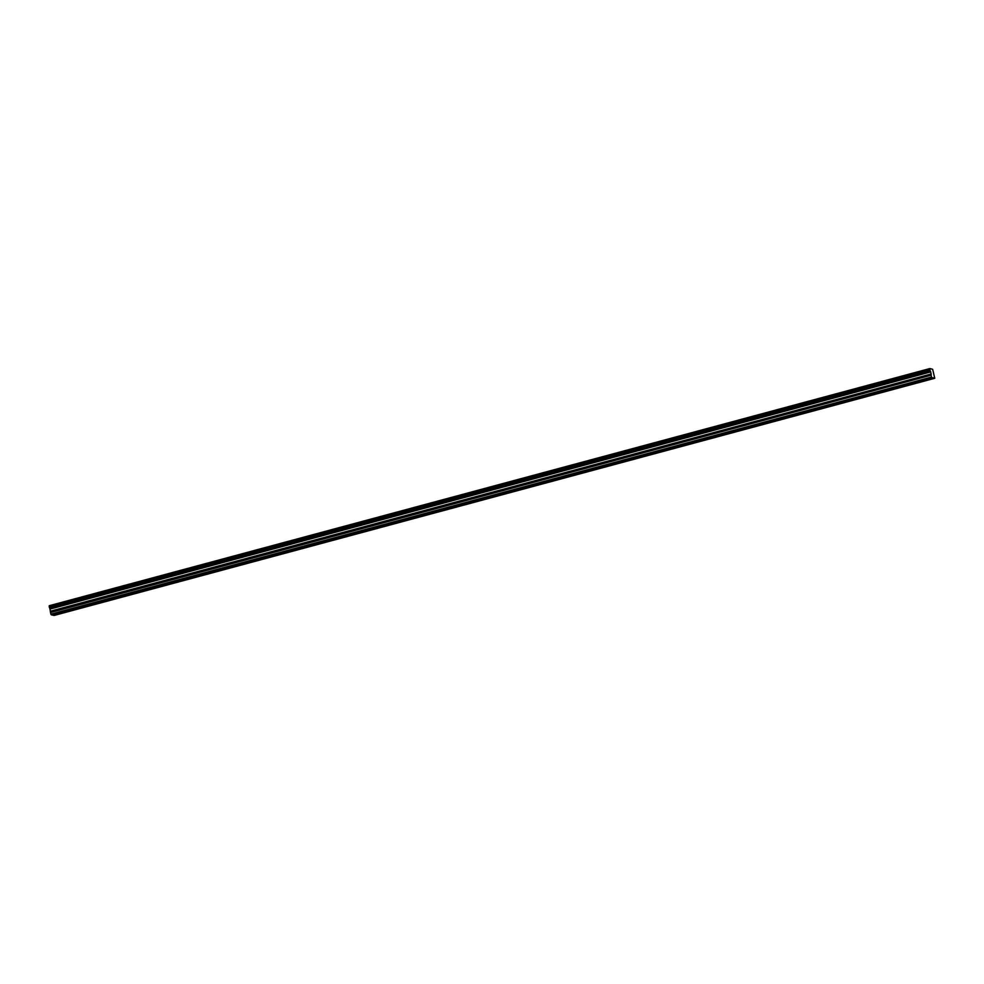 <?xml version="1.0" encoding="UTF-8"?>
<svg xmlns="http://www.w3.org/2000/svg" width="984" height="984" viewBox="0 0 984 984"><rect width="100%" height="100%" fill="white"/><g stroke="black" fill="none" stroke-linecap="round" stroke-linejoin="round"><path stroke-width="1.48" d="M60.873 612.638L62.988 612.392L60.873 612.638M924.062 380.181L926.165 379.935L924.062 380.181M897.9 387.216L900.003 386.97L897.9 387.216M871.75 394.264L873.854 394.018L871.75 394.264M845.588 401.312L847.691 401.066L845.588 401.312M819.426 408.36L821.542 408.114L819.426 408.36M793.276 415.396L795.38 415.15L793.276 415.396M767.114 422.443L769.217 422.197L767.114 422.443M740.964 429.491L743.068 429.245L740.964 429.491M714.802 436.527L716.905 436.281L714.802 436.527M688.652 443.575L690.756 443.329L688.652 443.575M662.49 450.623L664.594 450.377L662.49 450.623M636.328 457.658L638.444 457.425L636.328 457.658M610.178 464.706L612.282 464.46L610.178 464.706M584.016 471.754L586.12 471.508L584.016 471.754M557.866 478.802L559.97 478.556L557.866 478.802M531.704 485.838L533.808 485.592L531.704 485.838M505.542 492.886L507.658 492.64L505.542 492.886M479.392 499.933L481.496 499.688L479.392 499.933M453.23 506.969L455.334 506.723L453.23 506.969M427.081 514.017L429.184 513.771L427.081 514.017M400.918 521.065L403.022 520.819L400.918 521.065M374.756 528.113L376.872 527.867L374.756 528.113M348.607 535.148L350.71 534.902L348.607 535.148M322.444 542.196L324.56 541.95L322.444 542.196M296.295 549.244L298.398 548.998L296.295 549.244M270.133 556.28L272.236 556.034L270.133 556.28M243.983 563.328L246.086 563.082L243.983 563.328M217.821 570.376L219.924 570.13L217.821 570.376M191.659 577.423L193.774 577.178L191.659 577.423M165.509 584.459L167.612 584.213L165.509 584.459M139.347 591.507L141.45 591.261L139.347 591.507M113.197 598.555L115.3 598.309L113.197 598.555M87.035 605.591L89.138 605.344L87.035 605.591M49.274 605.713L929.892 368.557L49.261 605.824L929.892 368.557L932.635 369.295L934.751 378.286L54.132 615.443L51.193 614.766L931.811 377.61L934.751 378.286M50.504 612.343L49.901 608.604L930.52 371.448L931.196 374.018L931.122 375.187L50.516 612.503L50.91 614.225L931.528 377.069L50.885 614.176M49.261 605.824L49.901 608.604M931.528 377.069L51.193 614.766M929.88 368.668L929.819 369.381L49.2 606.538M49.2 606.673L929.819 369.381M929.819 369.517L930.028 370.414L49.397 607.571M49.471 607.706L930.028 370.414M930.089 370.55L930.495 371.374L49.876 608.53M930.729 371.903L50.11 609.059M50.516 612.503L931.122 375.187M931.135 375.347L931.516 377.007M931.196 374.018L50.578 611.175M50.049 608.887L930.667 371.731M50.602 611.335L931.221 374.178"/></g></svg>
